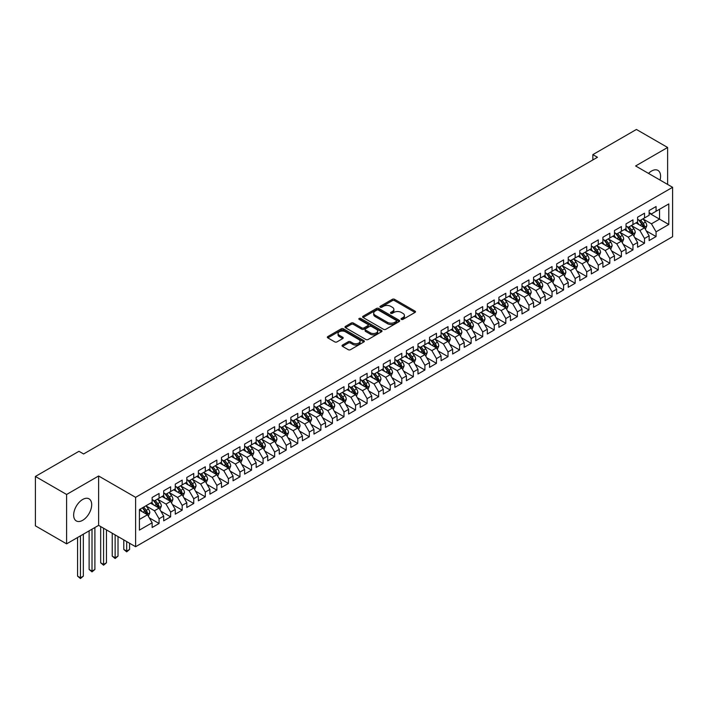 <?xml version="1.0" encoding="UTF-8"?>
<svg xmlns="http://www.w3.org/2000/svg" width="708" height="708" viewBox="0 0 708 708"><rect width="100%" height="100%" fill="white"/><g stroke="black" fill="none" stroke-linecap="round" stroke-linejoin="round"><path stroke-width="1.06" d="M401.365 319.388A1.124 0.646 0 0 0 402.949 319.388L415.003 312.432A1.602 0.929 0 0 0 415.472 311.777A1.602 0.929 0 0 0 415.003 311.122L394.586 299.334A1.602 0.929 0 0 0 392.312 299.334L380.258 306.29A1.124 0.646 0 0 0 379.93 306.75A1.124 0.646 0 0 0 380.258 307.21A1.124 0.646 0 0 0 381.851 307.21L383.409 306.307A5.133 2.965 0 0 1 390.674 306.307L392.374 307.29A5.133 2.965 0 0 1 393.878 309.387A5.133 2.965 0 0 1 392.374 311.485L390.816 312.387A1.124 0.646 0 0 0 390.48 312.839A1.124 0.646 0 0 0 390.816 313.299A1.124 0.646 0 0 0 392.4 313.299L393.958 312.396A5.133 2.965 0 0 1 401.224 312.396L402.923 313.379A5.133 2.965 0 0 1 404.427 315.476A5.133 2.965 0 0 1 402.923 317.573L401.365 318.476A1.124 0.646 0 0 0 401.038 318.936A1.124 0.646 0 0 0 401.365 319.388L401.365 318.476M82.677 520.3A12.753 7.363 120 0 0 91.005 509.061A12.753 7.363 120 0 0 89.049 498.848A12.753 7.363 120 0 0 82.677 499.476A12.753 7.363 120 0 0 74.34 510.716A12.753 7.363 120 0 0 76.296 520.929A12.753 7.363 120 0 0 82.677 520.3M660.051 180.062A12.753 7.363 120 0 0 657.936 170.398A12.753 7.363 120 0 0 651.564 171.035A12.753 7.363 120 0 0 648.51 173.407M342.513 345.053A1.602 0.929 0 0 0 342.044 345.708A1.602 0.929 0 0 0 342.513 346.362L348.239 349.672A1.602 0.929 0 0 0 350.513 349.672L363.894 341.937A1.602 0.929 0 0 0 364.363 341.283A1.602 0.929 0 0 0 363.894 340.628L343.477 328.839A1.602 0.929 0 0 0 341.203 328.839L327.822 336.565A1.602 0.929 0 0 0 327.353 337.22A1.602 0.929 0 0 0 327.822 337.875L334.742 341.875A1.602 0.929 0 0 0 337.008 341.875L342.734 338.566A1.602 0.929 0 0 0 343.203 337.911A1.602 0.929 0 0 0 342.734 337.256L339.309 335.273A4.292 2.478 0 0 1 338.052 333.521A4.292 2.478 0 0 1 340.698 331.238A4.292 2.478 0 0 1 345.371 331.769L358.823 339.53A4.292 2.478 0 0 1 360.08 341.283A4.292 2.478 0 0 1 357.425 343.575A4.292 2.478 0 0 1 352.752 343.035L350.513 341.743A1.602 0.929 0 0 0 348.239 341.743L342.513 345.053L342.513 346.362M66.605 494.476L66.605 543.85L98.624 525.371L98.624 475.988L66.605 494.476L35.4 476.457L78.977 451.297L83.597 453.97L597.472 157.282L592.853 154.618L592.853 159.955M98.624 475.988L135.609 497.343L672.6 187.31L672.6 236.693L135.609 546.726L135.609 497.343M667.626 184.443L667.626 147.476L635.616 165.964L672.6 187.31M667.626 147.476L636.421 129.458L592.853 154.618M383.524 329.3A1.602 0.929 0 0 0 385.789 329.3L399.179 321.574A1.602 0.929 0 0 0 399.648 320.919A1.602 0.929 0 0 0 399.179 320.264L378.762 308.467A1.602 0.929 0 0 0 376.488 308.467L363.098 316.202A1.602 0.929 0 0 0 362.629 316.857A1.602 0.929 0 0 0 363.098 317.511L383.524 329.3M359.637 319.635A1.124 0.646 0 0 1 360.779 319.795L360.779 318.458L381.541 330.441A1.602 0.929 0 0 1 382.01 331.096A1.602 0.929 0 0 1 381.541 331.751L368.151 339.486A1.602 0.929 0 0 1 365.886 339.486L345.46 327.698L351.186 324.414L351.186 323.078L345.46 326.388A1.602 0.929 0 0 0 344.991 327.043A1.602 0.929 0 0 0 345.46 327.698L345.46 326.388M351.186 324.414A1.602 0.929 0 0 1 353.46 324.414L353.46 323.078A1.602 0.929 0 0 0 351.186 323.078M353.46 323.078L361.744 327.857A1.602 0.929 0 0 0 364.009 327.857L367.806 325.662A1.602 0.929 0 0 0 368.284 325.007A1.602 0.929 0 0 0 367.806 324.353L359.186 319.379A1.124 0.646 0 0 1 358.859 318.919A1.124 0.646 0 0 1 359.549 318.317A1.124 0.646 0 0 1 360.779 318.458M649.139 213.135L659.537 219.144L659.537 209.267L668.786 203.931L656.068 211.267L656.068 206.532L649.139 210.533L649.139 215.276L644.51 217.94L644.51 213.205L637.581 217.206L637.581 221.949L632.952 224.613L632.952 219.878L626.022 223.878L626.022 228.622L621.394 231.286L621.394 226.551L614.464 230.551L614.464 235.295L609.836 237.959L609.836 233.224L602.906 237.224L602.906 241.968L598.278 244.632L598.278 239.897L591.348 243.897L591.348 248.641L586.72 251.305L586.72 246.57L579.79 250.57L579.79 255.314L575.161 257.978L575.161 253.243L568.232 257.243L568.232 261.987L563.603 264.65L563.603 259.916L556.674 263.916L556.674 268.659L552.045 271.323L552.045 266.589L545.116 270.589L545.116 275.332L540.487 277.996L540.487 273.261L533.558 277.262L533.558 282.005L528.929 284.669L528.929 279.934L522 283.943L522 288.678L517.371 291.342L517.371 286.607L510.441 290.616L510.441 295.351L505.813 298.015L505.813 293.28L498.883 297.289L498.883 302.024L494.255 304.688L494.255 299.953L487.325 303.962L487.325 308.697L482.697 311.37L482.697 306.626L475.767 310.635L475.767 315.37L471.139 318.042L471.139 313.299L464.209 317.308L464.209 322.043L459.58 324.715L459.58 319.972L452.651 323.981L452.651 328.716L448.022 331.388L448.022 326.645L441.093 330.654L441.093 335.388L436.464 338.061L436.464 333.318L429.535 337.327L429.535 342.061L424.906 344.734L424.906 339.99L417.977 344L417.977 348.734L413.348 351.407L413.348 346.663L406.419 350.672L406.419 355.407L401.79 358.08L401.79 353.336L394.86 357.345L394.86 362.08L390.232 364.753L390.232 360.009L383.302 364.018L383.302 368.753L378.674 371.426L378.674 366.682L371.744 370.691L371.744 375.426L367.116 378.099L367.116 373.355L360.186 377.364L360.186 382.099L355.558 384.771L355.558 380.028L348.628 384.037L348.628 388.772L344 391.444L344 386.701L337.07 390.71L337.07 395.445L332.441 398.117L332.441 393.374L325.512 397.383L325.512 402.117L320.883 404.79L320.883 400.047L313.954 404.056L313.954 408.79L309.325 411.463L309.325 406.719L302.396 410.728L302.396 415.463L297.767 418.136L297.767 413.392L290.838 417.401L290.838 422.136L286.209 424.809L286.209 420.065L279.279 424.074L279.279 428.809L274.651 431.482L274.651 426.738L267.721 430.747L267.721 435.482L263.093 438.155L263.093 433.411L256.163 437.42L256.163 442.155L251.535 444.828L251.535 440.084L244.605 444.093L244.605 448.828L239.977 451.5L239.977 446.757L233.047 450.766L233.047 455.501L228.419 458.173L228.419 453.43L221.489 457.439L221.489 462.174L216.86 464.846L216.86 460.103L209.931 464.112L209.931 468.846L205.302 471.519L205.302 466.784L198.373 470.785L198.373 475.519L193.744 478.192L193.744 473.457L186.815 477.457L186.815 482.192L182.186 484.865L182.186 480.13L175.257 484.13L175.257 488.865L170.628 491.538L170.628 486.803L163.698 490.803L163.698 495.538L159.07 498.211L159.07 493.476L152.14 497.476L152.14 502.211L139.423 509.556L139.423 530.106L152.14 522.769L147.512 514.76L139.423 510.087M668.786 203.931L668.786 224.48L656.068 231.826L651.449 223.817L643.068 218.976M646.307 230.923L656.068 236.561L656.068 231.826M656.068 236.561L649.139 240.561L649.139 235.826L644.51 238.499L639.89 230.489L631.509 225.648M634.749 237.596L644.51 243.233L644.51 238.499M644.51 243.233L637.581 247.234L637.581 242.499L632.952 245.172L628.332 237.162L619.951 232.321M623.19 244.269L632.952 249.906L632.952 245.172M632.952 249.906L626.022 253.906L626.022 249.172L621.394 251.844L616.774 243.835L608.393 238.994M611.632 250.942L621.394 256.579L621.394 251.844M621.394 256.579L614.464 260.588L614.464 255.845L609.836 258.517L605.216 250.508L596.835 245.667M600.074 257.615L609.836 263.252L609.836 258.517M609.836 263.252L602.906 267.261L602.906 262.518L598.278 265.19L593.658 257.181L585.277 252.34M588.516 264.288L598.278 269.925L598.278 265.19M598.278 269.925L591.348 273.934L591.348 269.19L586.72 271.863L582.1 263.854L573.719 259.013M576.958 270.96L586.72 276.598L586.72 271.863M586.72 276.598L579.79 280.607L579.79 275.863L575.161 278.536L570.542 270.527L562.161 265.686M565.4 277.633L575.161 283.271L575.161 278.536M575.161 283.271L568.232 287.28L568.232 282.536L563.603 285.209L558.984 277.2L550.603 272.359M553.842 284.306L563.603 289.944L563.603 285.209M563.603 289.944L556.674 293.953L556.674 289.209L552.045 291.882L547.426 283.873L539.045 279.032M542.284 290.979L552.045 296.617L552.045 291.882M552.045 296.617L545.116 300.626L545.116 295.882L540.487 298.555L535.867 290.546L527.487 285.705M530.726 297.652L540.487 303.289L540.487 298.555M540.487 303.289L533.558 307.299L533.558 302.555L528.929 305.228L524.309 297.218L515.928 292.377M519.168 304.325L528.929 309.962L528.929 305.228M528.929 309.962L522 313.971L522 309.228L517.371 311.901L512.751 303.891L504.37 299.05M507.609 310.998L517.371 316.635L517.371 311.901M517.371 316.635L510.441 320.644L510.441 315.901L505.813 318.573L501.193 310.564L492.812 305.723M496.051 317.671L505.813 323.308L505.813 318.573M505.813 323.308L498.883 327.317L498.883 322.574L494.255 325.246L489.635 317.237L481.254 312.396M484.493 324.344L494.255 329.981L494.255 325.246M494.255 329.981L487.325 333.99L487.325 329.247L482.697 331.919L478.077 323.91L469.696 319.069M472.935 331.017L482.697 336.654L482.697 331.919M482.697 336.654L475.767 340.663L475.767 335.919L471.139 338.592L466.519 330.583L458.138 325.742M461.377 337.689L471.139 343.327L471.139 338.592M471.139 343.327L464.209 347.336L464.209 342.592L459.58 345.265L454.961 337.256L446.58 332.415M449.819 344.362L459.58 350L459.58 345.265M459.58 350L452.651 354.009L452.651 349.265L448.022 351.938L443.403 343.929L435.022 339.088M438.261 351.035L448.022 356.673L448.022 351.938M448.022 356.673L441.093 360.682L441.093 355.938L436.464 358.611L431.845 350.602L423.464 345.761M426.703 357.708L436.464 363.346L436.464 358.611M436.464 363.346L429.535 367.355L429.535 362.611L424.906 365.284L420.286 357.274L411.906 352.434M415.145 364.381L424.906 370.019L424.906 365.284M424.906 370.019L417.977 374.028L417.977 369.284L413.348 371.957L408.728 363.947L400.347 359.115M403.587 371.054L413.348 376.691L413.348 371.957M413.348 376.691L406.419 380.7L406.419 375.957L401.79 378.63L397.17 370.62L388.789 365.788M392.028 377.727L401.79 383.364L401.79 378.63M401.79 383.364L394.86 387.373L394.86 382.63L390.232 385.302L385.612 377.293L377.231 372.461M380.47 384.4L390.232 390.037L390.232 385.302M390.232 390.037L383.302 394.046L383.302 389.303L378.674 391.975L374.054 383.966L365.673 379.134M368.912 391.073L378.674 396.71L378.674 391.975M378.674 396.71L371.744 400.719L371.744 395.976L367.116 398.648L362.496 390.639L354.115 385.807M357.354 397.746L367.116 403.383L367.116 398.648M367.116 403.383L360.186 407.392L360.186 402.648L355.558 405.321L350.938 397.312L342.557 392.48M345.796 404.418L355.558 410.056L355.558 405.321M355.558 410.056L348.628 414.065L348.628 409.321L344 411.994L339.38 403.985L330.999 399.153M334.238 411.091L344 416.729L344 411.994M344 416.729L337.07 420.738L337.07 415.994L332.441 418.667L327.822 410.658L319.441 405.826M322.68 417.764L332.441 423.402L332.441 418.667M332.441 423.402L325.512 427.411L325.512 422.676L320.883 425.34L316.264 417.331L307.883 412.499M311.122 424.437L320.883 430.075L320.883 425.34M320.883 430.075L313.954 434.084L313.954 429.349L309.325 432.013L304.706 424.004L296.325 419.171M299.564 431.11L309.325 436.748L309.325 432.013M309.325 436.748L302.396 440.757L302.396 436.022L297.767 438.686L293.147 430.676L284.766 425.844M288.006 437.783L297.767 443.429L297.767 438.686M297.767 443.429L290.838 447.429L290.838 442.695L286.209 445.359L281.589 437.349L273.208 432.517M276.447 444.456L286.209 450.102L286.209 445.359M286.209 450.102L279.279 454.102L279.279 449.368L274.651 452.031L270.031 444.022L261.65 439.19M264.889 451.129L274.651 456.775L274.651 452.031M274.651 456.775L267.721 460.775L267.721 456.04L263.093 458.704L258.473 450.695L250.092 445.863M253.331 457.802L263.093 463.448L263.093 458.704M263.093 463.448L256.163 467.448L256.163 462.713L251.535 465.377L246.915 457.368L238.534 452.536M241.773 464.475L251.535 470.121L251.535 465.377M251.535 470.121L244.605 474.121L244.605 469.386L239.977 472.05L235.357 464.041L226.976 459.209M230.215 471.147L239.977 476.794L239.977 472.05M239.977 476.794L233.047 480.794L233.047 476.059L228.419 478.723L223.799 470.714L215.418 465.882M218.657 477.82L228.419 483.467L228.419 478.723M228.419 483.467L221.489 487.467L221.489 482.732L216.86 485.396L212.241 477.387L203.86 472.555M207.099 484.493L216.86 490.14L216.86 485.396M216.86 490.14L209.931 494.14L209.931 489.405L205.302 492.069L200.683 484.06L192.302 479.228M195.541 491.166L205.302 496.812L205.302 492.069M205.302 496.812L198.373 500.813L198.373 496.078L193.744 498.742L189.124 490.733L180.744 485.9M183.983 497.839L193.744 503.485L193.744 498.742M193.744 503.485L186.815 507.486L186.815 502.751L182.186 505.415L177.566 497.405L169.185 492.573M172.425 504.521L182.186 510.158L182.186 505.415M182.186 510.158L175.257 514.158L175.257 509.424L170.628 512.088L166.008 504.078L157.627 499.246M160.866 511.194L170.628 516.831L170.628 512.088M170.628 516.831L163.698 520.831L163.698 516.097L159.07 518.76L154.45 510.751L146.069 505.919M149.308 517.867L159.07 523.504L159.07 518.76M159.07 523.504L152.14 527.504L152.14 522.769M152.14 499.547L154.45 500.883L159.07 498.211M139.423 519.433L147.512 514.76M163.698 492.874L166.008 494.211L170.628 491.538M154.45 510.751L159.07 508.087L150.521 503.149M163.698 516.097L159.07 508.087M175.257 486.201L177.566 487.538L182.186 484.865M166.008 504.078L170.628 501.414L162.079 496.476M175.257 509.424L170.628 501.414M186.815 479.528L189.124 480.856L193.744 478.192M177.566 497.405L182.186 494.742L173.637 489.803M186.815 502.751L182.186 494.742M198.373 472.855L200.683 474.183L205.302 471.519M189.124 490.733L193.744 488.069L185.195 483.13M198.373 496.078L193.744 488.069M209.931 466.183L212.241 467.51L216.86 464.846M200.683 484.06L205.302 481.396L196.753 476.457M209.931 489.405L205.302 481.396M221.489 459.51L223.799 460.837L228.419 458.173M212.241 477.387L216.86 474.723L208.311 469.785M221.489 482.732L216.86 474.723M233.047 452.837L235.357 454.164L239.977 451.5M223.799 470.714L228.419 468.05L219.869 463.112M233.047 476.059L228.419 468.05M244.605 446.164L246.915 447.491L251.535 444.828M235.357 464.041L239.977 461.377L231.428 456.439M244.605 469.386L239.977 461.377M256.163 439.491L258.473 440.819L263.093 438.155M246.915 457.368L251.535 454.704L242.986 449.766M256.163 462.713L251.535 454.704M267.721 432.818L270.031 434.146L274.651 431.482M258.473 450.695L263.093 448.031L254.544 443.093M267.721 456.04L263.093 448.031M279.279 426.145L281.589 427.473L286.209 424.809M270.031 444.022L274.651 441.358L266.102 436.42M279.279 449.368L274.651 441.358M290.838 419.472L293.147 420.8L297.767 418.136M281.589 437.349L286.209 434.685L277.66 429.747M290.838 442.695L286.209 434.685M302.396 412.799L304.706 414.127L309.325 411.463M293.147 430.676L297.767 428.013L289.218 423.074M302.396 436.022L297.767 428.013M313.954 406.126L316.264 407.454L320.883 404.79M304.706 424.004L309.325 421.34L300.776 416.401M313.954 429.349L309.325 421.34M325.512 399.454L327.822 400.781L332.441 398.117M316.264 417.331L320.883 414.667L312.334 409.728M325.512 422.676L320.883 414.667M337.07 392.781L339.38 394.108L344 391.444M327.822 410.658L332.441 407.994L323.892 403.056M337.07 415.994L332.441 407.994M348.628 386.099L350.938 387.435L355.558 384.771M339.38 403.985L344 401.321L335.45 396.383M348.628 409.321L344 401.321M360.186 379.426L362.496 380.762L367.116 378.099M350.938 397.312L355.558 394.648L347.009 389.71M360.186 402.648L355.558 394.648M371.744 372.753L374.054 374.089L378.674 371.426M362.496 390.639L367.116 387.975L358.567 383.037M371.744 395.976L367.116 387.975M383.302 366.08L385.612 367.417L390.232 364.753M374.054 383.966L378.674 381.302L370.125 376.364M383.302 389.303L378.674 381.302M394.86 359.407L397.17 360.744L401.79 358.08M385.612 377.293L390.232 374.629L381.683 369.691M394.86 382.63L390.232 374.629M406.419 352.734L408.728 354.071L413.348 351.407M397.17 370.62L401.79 367.956L393.241 363.018M406.419 375.957L401.79 367.956M417.977 346.062L420.286 347.398L424.906 344.734M408.728 363.947L413.348 361.284L404.799 356.345M417.977 369.284L413.348 361.284M429.535 339.389L431.845 340.725L436.464 338.061M420.286 357.274L424.906 354.611L416.357 349.672M429.535 362.611L424.906 354.611M441.093 332.716L443.403 334.052L448.022 331.388M431.845 350.602L436.464 347.938L427.915 342.999M441.093 355.938L436.464 347.938M452.651 326.043L454.961 327.379L459.58 324.715M443.403 343.929L448.022 341.265L439.473 336.327M452.651 349.265L448.022 341.265M464.209 319.37L466.519 320.706L471.139 318.042M454.961 337.256L459.58 334.592L451.031 329.654M464.209 342.592L459.58 334.592M475.767 312.697L478.077 314.033L482.697 311.37M466.519 330.583L471.139 327.91L462.59 322.981M475.767 335.919L471.139 327.91M487.325 306.024L489.635 307.361L494.255 304.688M478.077 323.91L482.697 321.237L474.148 316.299M487.325 329.247L482.697 321.237M498.883 299.351L501.193 300.688L505.813 298.015M489.635 317.237L494.255 314.564L485.706 309.626M498.883 322.574L494.255 314.564M510.441 292.678L512.751 294.015L517.371 291.342M501.193 310.564L505.813 307.892L497.264 302.953M510.441 315.901L505.813 307.892M522 286.005L524.309 287.342L528.929 284.669M512.751 303.891L517.371 301.219L508.822 296.28M522 309.228L517.371 301.219M533.558 279.333L535.867 280.669L540.487 277.996M524.309 297.218L528.929 294.546L520.38 289.607M533.558 302.555L528.929 294.546M545.116 272.66L547.426 273.996L552.045 271.323M535.867 290.546L540.487 287.873L531.938 282.935M545.116 295.882L540.487 287.873M556.674 265.987L558.984 267.323L563.603 264.65M547.426 283.873L552.045 281.2L543.496 276.262M556.674 289.209L552.045 281.2M568.232 259.314L570.542 260.65L575.161 257.978M558.984 277.2L563.603 274.527L555.054 269.589M568.232 282.536L563.603 274.527M579.79 252.641L582.1 253.977L586.72 251.305M570.542 270.527L575.161 267.854L566.612 262.916M579.79 275.863L575.161 267.854M591.348 245.968L593.658 247.304L598.278 244.632M582.1 263.854L586.72 261.181L578.17 256.243M591.348 269.19L586.72 261.181M602.906 239.295L605.216 240.631L609.836 237.959M593.658 257.181L598.278 254.508L589.729 249.57M602.906 262.518L598.278 254.508M614.464 232.622L616.774 233.959L621.394 231.286M605.216 250.508L609.836 247.835L601.287 242.897M614.464 255.845L609.836 247.835M626.022 225.949L628.332 227.286L632.952 224.613M616.774 243.835L621.394 241.162L612.845 236.224M626.022 249.172L621.394 241.162M637.581 219.276L639.89 220.613L644.51 217.94M628.332 237.162L632.952 234.49L624.403 229.551M637.581 242.499L632.952 234.49M649.139 212.604L651.449 213.94L656.068 211.267M639.89 230.489L644.51 227.817L635.961 222.878M649.139 235.826L644.51 227.817M35.4 476.457L35.4 525.84L66.605 543.85M98.624 525.371L135.609 546.726M651.449 223.817L659.537 219.144L668.786 224.48M401.808 319.547L402.923 318.91A5.133 2.965 0 0 0 404.427 316.812L404.427 315.476M393.878 309.387L393.878 310.724A5.133 2.965 0 0 1 392.374 312.821L391.259 313.458M414.985 312.449L394.586 300.67A1.602 0.929 0 0 0 392.312 300.67L380.709 307.369M399.179 320.264L399.179 321.574L378.762 309.803A1.602 0.929 0 0 0 376.488 309.803L363.124 317.52M396.347 321.37A1.124 0.646 0 0 0 396.675 320.919A1.124 0.646 0 0 0 396.347 320.459L378.417 310.104A1.124 0.646 0 0 0 376.833 310.104L375.187 311.06A5.133 2.965 0 0 0 373.682 313.157A5.133 2.965 0 0 0 375.187 315.246L387.435 322.326A5.133 2.965 0 0 0 394.701 322.326L396.347 321.37L396.347 322.706A1.124 0.646 0 0 0 396.675 322.246L396.675 320.919M373.682 313.157L373.682 314.485A5.133 2.965 0 0 0 375.187 316.582L375.187 315.246M396.347 322.706L394.701 323.662A5.133 2.965 0 0 1 387.435 323.662L375.187 316.582M353.46 324.414L361.744 329.193A1.602 0.929 0 0 0 364.009 329.193L367.806 326.999A1.602 0.929 0 0 0 368.284 326.344L368.284 325.007M360.779 319.795L381.515 331.769M370.337 332.822A4.292 2.478 0 0 0 375.01 333.353A4.292 2.478 0 0 0 377.665 331.07A4.292 2.478 0 0 0 376.408 329.317L371.665 326.583A1.602 0.929 0 0 0 369.399 326.583L365.594 328.777A1.602 0.929 0 0 0 365.124 329.432A1.602 0.929 0 0 0 365.594 330.087L370.337 332.822L370.337 334.158A4.292 2.478 0 0 0 375.01 334.689A4.292 2.478 0 0 0 377.665 332.406L377.665 331.07M365.124 329.432L365.124 330.769A1.602 0.929 0 0 0 365.594 331.424L365.594 330.087M370.337 334.158L365.594 331.424M360.08 341.283L360.08 342.619A4.292 2.478 0 0 1 357.425 344.911A4.292 2.478 0 0 1 352.752 344.371L350.513 343.079A1.602 0.929 0 0 0 348.239 343.079L342.53 346.371M338.052 333.521L338.052 334.857A4.292 2.478 0 0 0 339.309 336.61L339.309 335.273M342.716 338.583L339.309 336.61M363.877 341.955L343.477 330.176A1.602 0.929 0 0 0 341.203 330.176L327.839 337.893M645.369 229.304L646.802 225.808A4.328 2.505 -120 0 0 645.422 222.117L642.961 218.834M639.05 224.666L637.182 222.17M638.607 219.869L641.837 224.188A4.328 2.505 60 0 1 643.076 226.79L644.466 225.985A4.328 2.505 -120 0 0 643.227 223.383L640.767 220.108M639.368 220.312L642.395 224.356A2.204 1.274 60 0 1 642.802 225.029L644.466 225.985M633.81 235.976L635.244 232.481A4.328 2.505 -120 0 0 633.864 228.79L631.403 225.507M627.492 231.339L625.624 228.843M627.049 226.542L630.279 230.861A4.328 2.505 60 0 1 631.518 233.463L632.908 232.658A4.328 2.505 -120 0 0 631.669 230.056L629.208 226.781M627.81 226.985L630.837 231.029A2.204 1.274 60 0 1 631.244 231.702L632.908 232.658M622.252 242.649L623.686 239.154A4.328 2.505 -120 0 0 622.305 235.463L619.845 232.18M615.933 238.012L614.066 235.516M615.491 233.215L618.721 237.534A4.328 2.505 60 0 1 619.96 240.136L621.35 239.331A4.328 2.505 -120 0 0 620.111 236.729L617.65 233.454M616.252 233.658L619.279 237.702A2.204 1.274 60 0 1 619.686 238.375L621.35 239.331M610.694 249.322L612.128 245.826A4.328 2.505 -120 0 0 610.747 242.136L608.287 238.853M604.375 244.685L602.508 242.189M603.933 239.888L607.163 244.207A4.328 2.505 60 0 1 608.402 246.809L609.792 246.003A4.328 2.505 -120 0 0 608.553 243.402L606.092 240.127M604.694 240.331L607.721 244.375A2.204 1.274 60 0 1 608.128 245.048L609.792 246.003M599.136 255.995L600.57 252.499A4.328 2.505 -120 0 0 599.189 248.809L596.729 245.526M592.817 251.358L590.95 248.862M592.375 246.561L595.605 250.88A4.328 2.505 60 0 1 596.844 253.482L598.233 252.676A4.328 2.505 -120 0 0 596.994 250.074L594.534 246.8M593.136 247.004L596.163 251.048A2.204 1.274 60 0 1 596.57 251.721L598.233 252.676M587.578 262.668L589.012 259.172A4.328 2.505 -120 0 0 587.631 255.482L585.171 252.198M581.259 258.031L579.392 255.535M580.817 253.234L584.047 257.553A4.328 2.505 60 0 1 585.286 260.155L586.675 259.349A4.328 2.505 -120 0 0 585.436 256.747L582.976 253.473M581.578 253.676L584.604 257.721A2.204 1.274 60 0 1 585.012 258.393L586.675 259.349M576.02 269.341L577.454 265.845A4.328 2.505 -120 0 0 576.073 262.155L573.613 258.871M569.701 264.704L567.834 262.208M569.259 259.907L572.489 264.226A4.328 2.505 60 0 1 573.728 266.827L575.117 266.022A4.328 2.505 -120 0 0 573.878 263.42L571.418 260.146M570.02 260.349L573.046 264.394A2.204 1.274 60 0 1 573.453 265.066L575.117 266.022M564.462 276.014L565.896 272.518A4.328 2.505 -120 0 0 564.515 268.828L562.055 265.553M558.143 271.376L556.276 268.89M557.7 266.58L560.931 270.899A4.328 2.505 60 0 1 562.17 273.5L563.559 272.704A4.328 2.505 -120 0 0 562.32 270.093L559.86 266.819M558.462 267.022L561.488 271.067A2.204 1.274 60 0 1 561.895 271.739L563.559 272.704M552.904 282.687L554.337 279.191A4.328 2.505 -120 0 0 552.957 275.5L550.497 272.226M546.585 278.049L544.717 275.562M546.142 273.253L549.373 277.571A4.328 2.505 60 0 1 550.612 280.173L552.001 279.377A4.328 2.505 -120 0 0 550.762 276.766L548.302 273.492M546.903 273.695L549.93 277.74A2.204 1.274 60 0 1 550.337 278.412L552.001 279.377M541.346 289.36L542.779 285.864A4.328 2.505 -120 0 0 541.399 282.173L538.938 278.899M535.027 284.722L533.159 282.235M534.584 279.925L537.815 284.244A4.328 2.505 60 0 1 539.053 286.846L540.443 286.05A4.328 2.505 -120 0 0 539.204 283.439L536.744 280.164M535.345 280.368L538.372 284.412A2.204 1.274 60 0 1 538.779 285.085L540.443 286.05M529.788 296.033L531.221 292.537A4.328 2.505 -120 0 0 529.841 288.846L527.38 285.572M523.469 291.395L521.601 288.908M523.026 286.598L526.256 290.917A4.328 2.505 60 0 1 527.495 293.519L528.885 292.723A4.328 2.505 -120 0 0 527.646 290.112L525.186 286.837M523.787 287.041L526.814 291.085A2.204 1.274 60 0 1 527.221 291.758L528.885 292.723M518.229 302.705L519.663 299.21A4.328 2.505 -120 0 0 518.283 295.519L515.822 292.245M511.911 298.068L510.043 295.581M511.468 293.271L514.698 297.59A4.328 2.505 60 0 1 515.937 300.192L517.327 299.396A4.328 2.505 -120 0 0 516.088 296.785L513.627 293.51M512.229 293.714L515.256 297.758A2.204 1.274 60 0 1 515.663 298.431L517.327 299.396M506.671 309.378L508.105 305.883A4.328 2.505 -120 0 0 506.724 302.192L504.264 298.918M500.352 304.741L498.485 302.254M499.91 299.944L503.14 304.263A4.328 2.505 60 0 1 504.379 306.865L505.769 306.068A4.328 2.505 -120 0 0 504.53 303.458L502.069 300.183M500.671 300.387L503.698 304.431A2.204 1.274 60 0 1 504.105 305.104L505.769 306.068M495.113 316.051L496.547 312.555A4.328 2.505 -120 0 0 495.166 308.865L492.706 305.591M488.794 311.414L486.927 308.927M488.352 306.617L491.582 310.936A4.328 2.505 60 0 1 492.821 313.538L494.211 312.741A4.328 2.505 -120 0 0 492.972 310.131L490.511 306.856M489.113 307.06L492.14 311.104A2.204 1.274 60 0 1 492.547 311.777L494.211 312.741M483.555 322.724L484.989 319.228A4.328 2.505 -120 0 0 483.608 315.538L481.148 312.263M477.236 318.087L475.369 315.6M476.794 313.29L480.024 317.609A4.328 2.505 60 0 1 481.263 320.211L482.652 319.414A4.328 2.505 -120 0 0 481.413 316.803L478.953 313.529M477.555 313.733L480.582 317.777A2.204 1.274 60 0 1 480.989 318.45L482.652 319.414M471.997 329.397L473.431 325.901A4.328 2.505 -120 0 0 472.05 322.211L469.59 318.936M465.678 324.76L463.811 322.273M465.236 319.963L468.466 324.282A4.328 2.505 60 0 1 469.705 326.884L471.094 326.087A4.328 2.505 -120 0 0 469.855 323.476L467.395 320.202M465.997 320.405L469.023 324.45A2.204 1.274 60 0 1 469.431 325.122L471.094 326.087M460.439 336.07L461.873 332.574A4.328 2.505 -120 0 0 460.492 328.884L458.032 325.609M454.12 331.433L452.253 328.946M453.678 326.636L456.908 330.955A4.328 2.505 60 0 1 458.147 333.556L459.536 332.76A4.328 2.505 -120 0 0 458.297 330.149L455.837 326.875M454.439 327.078L457.465 331.123A2.204 1.274 60 0 1 457.872 331.795L459.536 332.76M448.881 342.743L450.315 339.247A4.328 2.505 -120 0 0 448.934 335.557L446.474 332.282M442.562 338.105L440.695 335.619M442.119 333.309L445.35 337.627A4.328 2.505 60 0 1 446.589 340.229L447.978 339.433A4.328 2.505 -120 0 0 446.739 336.822L444.279 333.548M442.881 333.751L445.907 337.796A2.204 1.274 60 0 1 446.314 338.468L447.978 339.433M437.323 349.416L438.756 345.92A4.328 2.505 -120 0 0 437.376 342.229L434.916 338.955M431.004 344.778L429.137 342.291M430.561 339.982L433.792 344.3A4.328 2.505 60 0 1 435.031 346.902L436.42 346.106A4.328 2.505 -120 0 0 435.181 343.495L432.721 340.221M431.322 340.424L434.349 344.469A2.204 1.274 60 0 1 434.756 345.141L436.42 346.106M425.765 356.089L427.198 352.593A4.328 2.505 -120 0 0 425.818 348.902L423.357 345.628M419.446 351.451L417.578 348.964M419.003 346.654L422.234 350.973A4.328 2.505 60 0 1 423.473 353.575L424.862 352.779A4.328 2.505 -120 0 0 423.623 350.168L421.163 346.893M419.764 347.097L422.791 351.141A2.204 1.274 60 0 1 423.198 351.814L424.862 352.779M414.207 362.761L415.64 359.266A4.328 2.505 -120 0 0 414.26 355.575L411.799 352.301M407.888 358.124L406.02 355.637M407.445 353.327L410.675 357.646A4.328 2.505 60 0 1 411.914 360.248L413.304 359.452A4.328 2.505 -120 0 0 412.065 356.841L409.605 353.566M408.206 353.77L411.233 357.814A2.204 1.274 60 0 1 411.64 358.487L413.304 359.452M402.648 369.434L404.082 365.939A4.328 2.505 -120 0 0 402.702 362.248L400.241 358.974M396.33 364.797L394.462 362.31M395.887 360L399.117 364.319A4.328 2.505 60 0 1 400.356 366.921L401.746 366.125A4.328 2.505 -120 0 0 400.507 363.514L398.046 360.239M396.648 360.443L399.675 364.487A2.204 1.274 60 0 1 400.082 365.16L401.746 366.125M391.09 376.107L392.524 372.612A4.328 2.505 -120 0 0 391.143 368.921L388.683 365.647M384.771 371.47L382.904 368.983M384.329 366.673L387.559 370.992A4.328 2.505 60 0 1 388.798 373.594L390.188 372.797A4.328 2.505 -120 0 0 388.949 370.187L386.488 366.912M385.09 367.116L388.117 371.16A2.204 1.274 60 0 1 388.524 371.833L390.188 372.797M379.532 382.78L380.966 379.284A4.328 2.505 -120 0 0 379.585 375.594L377.125 372.32M373.213 378.143L371.346 375.656M372.771 373.346L376.001 377.665A4.328 2.505 60 0 1 377.24 380.267L378.63 379.47A4.328 2.505 -120 0 0 377.391 376.86L374.93 373.585M373.532 373.789L376.559 377.842A2.204 1.274 60 0 1 376.966 378.506L378.63 379.47M367.974 389.453L369.408 385.957A4.328 2.505 -120 0 0 368.027 382.267L365.567 378.992M361.655 384.816L359.788 382.329M361.213 380.019L364.443 384.338A4.328 2.505 60 0 1 365.682 386.94L367.071 386.143A4.328 2.505 -120 0 0 365.832 383.532L363.372 380.258M361.974 380.462L365.001 384.515A2.204 1.274 60 0 1 365.408 385.179L367.071 386.143M356.416 396.126L357.85 392.63A4.328 2.505 -120 0 0 356.469 388.94L354.009 385.665M350.097 391.489L348.23 389.002M349.655 386.692L352.885 391.011A4.328 2.505 60 0 1 354.124 393.613L355.513 392.816A4.328 2.505 -120 0 0 354.274 390.205L351.814 386.931M350.416 387.134L353.442 391.188A2.204 1.274 60 0 1 353.85 391.851L355.513 392.816M344.858 402.799L346.292 399.303A4.328 2.505 -120 0 0 344.911 395.613L342.451 392.338M338.539 398.161L336.672 395.675M338.097 393.365L341.327 397.684A4.328 2.505 60 0 1 342.566 400.286L343.955 399.489A4.328 2.505 -120 0 0 342.716 396.878L340.256 393.604M338.858 393.807L341.884 397.861A2.204 1.274 60 0 1 342.291 398.524L343.955 399.489M333.3 409.472L334.734 405.976A4.328 2.505 -120 0 0 333.353 402.286L330.893 399.011M326.981 404.834L325.114 402.348M326.538 400.038L329.769 404.356A4.328 2.505 60 0 1 331.008 406.958L332.397 406.162A4.328 2.505 -120 0 0 331.158 403.551L328.698 400.277M327.3 400.48L330.326 404.534A2.204 1.274 60 0 1 330.733 405.197L332.397 406.162M321.742 416.145L323.175 412.649A4.328 2.505 -120 0 0 321.795 408.959L319.335 405.684M315.423 411.507L313.555 409.02M314.98 406.711L318.211 411.029A4.328 2.505 60 0 1 319.45 413.631L320.839 412.835A4.328 2.505 -120 0 0 319.6 410.224L317.14 406.95M315.741 407.153L318.768 411.206A2.204 1.274 60 0 1 319.175 411.87L320.839 412.835M310.184 422.818L311.617 419.322A4.328 2.505 -120 0 0 310.237 415.631L307.776 412.357M303.865 418.18L301.997 415.693M303.422 413.384L306.652 417.702A4.328 2.505 60 0 1 307.892 420.304L309.281 419.508A4.328 2.505 -120 0 0 308.033 416.897L305.582 413.622M304.183 413.826L307.21 417.879A2.204 1.274 60 0 1 307.617 418.543L309.281 419.508M298.626 429.49L300.059 425.995A4.328 2.505 -120 0 0 298.679 422.304L296.218 419.03M292.307 424.853L290.439 422.366M291.864 420.056L295.094 424.375A4.328 2.505 60 0 1 296.333 426.977L297.723 426.181A4.328 2.505 -120 0 0 296.475 423.57L294.024 420.295M292.625 420.499L295.652 424.552A2.204 1.274 60 0 1 296.059 425.216L297.723 426.181M287.067 436.163L288.501 432.668A4.328 2.505 -120 0 0 287.121 428.977L284.66 425.703M280.749 431.526L278.881 429.039M280.306 426.729L283.536 431.048A4.328 2.505 60 0 1 284.775 433.65L286.165 432.853A4.328 2.505 -120 0 0 284.917 430.243L282.465 426.968M281.067 427.172L284.094 431.225A2.204 1.274 60 0 1 284.501 431.889L286.165 432.853M275.509 442.836L276.943 439.341A4.328 2.505 -120 0 0 275.562 435.65L273.102 432.376M269.19 438.199L267.323 435.712M268.748 433.411L271.978 437.721A4.328 2.505 60 0 1 273.217 440.323L274.607 439.526A4.328 2.505 -120 0 0 273.359 436.916L270.907 433.641M269.509 433.845L272.536 437.898A2.204 1.274 60 0 1 272.943 438.562L274.607 439.526M263.951 449.509L265.385 446.013A4.328 2.505 -120 0 0 264.004 442.323L261.544 439.049M257.632 444.872L255.765 442.385M257.19 440.084L260.42 444.394A4.328 2.505 60 0 1 261.659 446.996L263.049 446.199A4.328 2.505 -120 0 0 261.801 443.597L259.349 440.314M257.951 440.518L260.978 444.571A2.204 1.274 60 0 1 261.385 445.235L263.049 446.199M252.393 456.182L253.827 452.686A4.328 2.505 -120 0 0 252.446 448.996L249.986 445.721M246.074 451.545L244.207 449.058M245.632 446.757L248.862 451.067A4.328 2.505 60 0 1 250.101 453.669L251.49 452.872A4.328 2.505 -120 0 0 250.243 450.27L247.791 446.987M246.393 447.191L249.42 451.244A2.204 1.274 60 0 1 249.827 451.908L251.49 452.872M240.835 462.855L242.269 459.359A4.328 2.505 -120 0 0 240.888 455.669L238.428 452.394M234.516 458.218L232.649 455.731M234.074 453.43L237.304 457.74A4.328 2.505 60 0 1 238.543 460.342L239.932 459.545A4.328 2.505 -120 0 0 238.684 456.943L236.233 453.66M234.835 453.863L237.861 457.917A2.204 1.274 60 0 1 238.269 458.58L239.932 459.545M229.277 469.528L230.711 466.032A4.328 2.505 -120 0 0 229.33 462.342L226.87 459.067M222.958 464.89L221.091 462.404M222.516 460.103L225.746 464.413A4.328 2.505 60 0 1 226.985 467.015L228.374 466.218A4.328 2.505 -120 0 0 227.126 463.616L224.675 460.333M223.277 460.536L226.303 464.59A2.204 1.274 60 0 1 226.71 465.253L228.374 466.218M217.719 476.201L219.153 472.705A4.328 2.505 -120 0 0 217.772 469.015L215.312 465.74M211.4 471.563L209.533 469.077M210.957 466.776L214.188 471.085A4.328 2.505 60 0 1 215.427 473.687L216.816 472.891A4.328 2.505 -120 0 0 215.568 470.289L213.117 467.006M211.719 467.209L214.745 471.262A2.204 1.274 60 0 1 215.152 471.926L216.816 472.891M206.161 482.874L207.594 479.378A4.328 2.505 -120 0 0 206.214 475.688L203.754 472.413M199.842 478.236L197.974 475.749M199.399 473.448L202.63 477.758A4.328 2.505 60 0 1 203.869 480.36L205.258 479.564A4.328 2.505 -120 0 0 204.01 476.962L201.559 473.679M200.16 473.882L203.187 477.935A2.204 1.274 60 0 1 203.594 478.599L205.258 479.564M194.603 489.547L196.036 486.051A4.328 2.505 -120 0 0 194.656 482.36L192.195 479.086M188.284 484.918L186.416 482.422M187.841 480.121L191.072 484.431A4.328 2.505 60 0 1 192.311 487.033L193.7 486.237A4.328 2.505 -120 0 0 192.452 483.635L190.001 480.351M188.602 480.555L191.629 484.608A2.204 1.274 60 0 1 192.036 485.272L193.7 486.237M126.688 541.576L126.688 551.116L129.573 549.443L129.573 543.24M129.573 549.443L126.688 551.851L123.794 549.443L123.794 539.903M123.794 549.443L126.688 551.116L126.688 551.851M183.045 496.22L184.478 492.724A4.328 2.505 -120 0 0 183.098 489.033L180.637 485.759M176.726 491.591L174.858 489.095M176.283 486.794L179.513 491.104A4.328 2.505 60 0 1 180.752 493.706L182.142 492.91A4.328 2.505 -120 0 0 180.894 490.308L178.443 487.024M177.044 487.228L180.071 491.281A2.204 1.274 60 0 1 180.478 491.945L182.142 492.91M115.13 534.903L115.13 557.789L118.015 556.116L118.015 536.567M118.015 556.116L115.13 558.524L112.236 556.116L112.236 533.23M112.236 556.116L115.13 557.789L115.13 558.524M171.486 502.892L172.92 499.397A4.328 2.505 -120 0 0 171.54 495.706L169.079 492.432M165.168 498.264L163.3 495.768M164.725 493.467L167.955 497.777A4.328 2.505 60 0 1 169.194 500.379L170.584 499.582A4.328 2.505 -120 0 0 169.336 496.981L166.884 493.697M165.486 493.901L168.513 497.954A2.204 1.274 60 0 1 168.92 498.627L170.584 499.582M103.572 528.23L103.572 564.462L106.457 562.789L106.457 529.894M106.457 562.789L103.572 565.196L100.678 562.789L100.678 526.557M100.678 562.789L103.572 564.462L103.572 565.196M159.928 509.565L161.362 506.07A4.328 2.505 -120 0 0 159.981 502.379L157.521 499.105M153.609 504.937L151.742 502.441M153.167 500.14L156.397 504.45A4.328 2.505 60 0 1 157.636 507.052L159.026 506.255A4.328 2.505 -120 0 0 157.778 503.654L155.326 500.37M153.928 500.574L156.955 504.627A2.204 1.274 60 0 1 157.362 505.3L159.026 506.255M92.013 529.186L92.013 571.135L94.899 569.462L94.899 527.522M94.899 569.462L92.013 571.869L89.12 569.462L89.12 530.858M89.12 569.462L92.013 571.135L92.013 571.869M148.37 516.238L149.804 512.742A4.328 2.505 -120 0 0 148.423 509.052L145.963 505.778M142.051 511.61L140.184 509.114M142.379 507.848L144.839 511.123A4.328 2.505 60 0 1 146.078 513.734L147.468 512.928A4.328 2.505 -120 0 0 146.22 510.326L143.768 507.043M142.68 507.671L145.397 511.3A2.204 1.274 60 0 1 145.804 511.973L147.468 512.928M80.455 535.859L80.455 577.808L83.34 576.135L83.34 534.195M83.34 576.135L80.455 578.542L77.561 576.135L77.561 537.531M77.561 576.135L80.455 577.808L80.455 578.542M402.923 318.91L402.923 317.573M390.816 313.299L390.816 312.387M392.374 312.821L392.374 311.485M380.258 307.21L380.258 306.29M392.312 300.67L392.312 299.334M394.586 300.67L394.586 299.334M415.003 312.432L415.003 311.122M363.098 317.511L363.098 316.202M376.488 309.803L376.488 308.467M378.762 309.803L378.762 308.467M387.435 323.662L387.435 322.326M394.701 323.662L394.701 322.326M361.744 329.193L361.744 327.857M364.009 329.193L364.009 327.857M367.806 326.999L367.806 325.662M381.541 331.751L381.541 330.441M348.239 343.079L348.239 341.743M350.513 343.079L350.513 341.743M352.752 344.371L352.752 343.035M342.734 338.566L342.734 337.256M327.822 337.875L327.822 336.565M341.203 330.176L341.203 328.839M343.477 330.176L343.477 328.839M363.894 341.937L363.894 340.628M643.97 227.507L646.776 225.887M643.227 223.383L645.422 222.117M640.023 225.233L641.837 224.188M632.412 234.18L635.218 232.56M631.669 230.056L633.864 228.79M628.465 231.905L630.279 230.861M620.854 240.853L623.66 239.233M620.111 236.729L622.305 235.463M616.907 238.578L618.721 237.534M609.296 247.526L612.101 245.906M608.553 243.402L610.747 242.136M605.349 245.251L607.163 244.207M597.738 254.199L600.543 252.579M596.994 250.074L599.189 248.809M593.791 251.924L595.605 250.88M586.18 260.871L588.985 259.252M585.436 256.747L587.631 255.482M582.233 258.597L584.047 257.553M574.622 267.544L577.427 265.925M573.878 263.42L576.073 262.155M570.675 265.27L572.489 264.226M563.064 274.217L565.869 272.598M562.32 270.093L564.515 268.828M559.116 271.943L560.931 270.899M551.505 280.89L554.311 279.271M550.762 276.766L552.957 275.5M547.558 278.616L549.373 277.571M539.947 287.563L542.753 285.944M539.204 283.439L541.399 282.173M536 285.289L537.815 284.244M528.389 294.236L531.195 292.616M527.646 290.112L529.841 288.846M524.442 291.962L526.256 290.917M516.831 300.909L519.637 299.289M516.088 296.785L518.283 295.519M512.884 298.634L514.698 297.59M505.273 307.582L508.079 305.962M504.53 303.458L506.724 302.192M501.326 305.307L503.14 304.263M493.715 314.255L496.52 312.635M492.972 310.131L495.166 308.865M489.768 311.98L491.582 310.936M482.157 320.928L484.962 319.308M481.413 316.803L483.608 315.538M478.21 318.653L480.024 317.609M470.599 327.6L473.404 325.981M469.855 323.476L472.05 322.211M466.652 325.326L468.466 324.282M459.041 334.273L461.846 332.654M458.297 330.149L460.492 328.884M455.094 331.999L456.908 330.955M447.483 340.946L450.288 339.327M446.739 336.822L448.934 335.557M443.535 338.672L445.35 337.627M435.924 347.619L438.73 346M435.181 343.495L437.376 342.229M431.977 345.345L433.792 344.3M424.366 354.292L427.172 352.673M423.623 350.168L425.818 348.902M420.419 352.018L422.234 350.973M412.808 360.965L415.614 359.345M412.065 356.841L414.26 355.575M408.861 358.69L410.675 357.646M401.25 367.638L404.056 366.018M400.507 363.514L402.702 362.248M397.303 365.363L399.117 364.319M389.692 374.311L392.498 372.691M388.949 370.187L391.143 368.921M385.745 372.036L387.559 370.992M378.134 380.984L380.939 379.364M377.391 376.86L379.585 375.594M374.187 378.709L376.001 377.665M366.576 387.657L369.381 386.037M365.832 383.532L368.027 382.267M362.629 385.382L364.443 384.338M355.018 394.329L357.823 392.71M354.274 390.205L356.469 388.94M351.071 392.055L352.885 391.011M343.46 401.002L346.265 399.383M342.716 396.878L344.911 395.613M339.513 398.728L341.327 397.684M331.902 407.675L334.707 406.056M331.158 403.551L333.353 402.286M327.954 405.401L329.769 404.356M320.343 414.348L323.149 412.729M319.6 410.224L321.795 408.959M316.396 412.074L318.211 411.029M308.785 421.021L311.591 419.401M308.033 416.897L310.237 415.631M304.838 418.747L306.652 417.702M297.227 427.694L300.033 426.074M296.475 423.57L298.679 422.304M293.28 425.419L295.094 424.375M285.669 434.367L288.475 432.747M284.917 430.243L287.121 428.977M281.722 432.092L283.536 431.048M274.111 441.04L276.916 439.42M273.359 436.916L275.562 435.65M270.164 438.765L271.978 437.721M262.553 447.713L265.358 446.093M261.801 443.597L264.004 442.323M258.606 445.438L260.42 444.394M250.995 454.386L253.8 452.766M250.243 450.27L252.446 448.996M247.048 452.111L248.862 451.067M239.437 461.058L242.242 459.448M238.684 456.943L240.888 455.669M235.49 458.784L237.304 457.74M227.879 467.731L230.684 466.121M227.126 463.616L229.33 462.342M223.932 465.457L225.746 464.413M216.321 474.404L219.126 472.794M215.568 470.289L217.772 469.015M212.373 472.13L214.188 471.085M204.762 481.077L207.568 479.466M204.01 476.962L206.214 475.688M200.815 478.803L202.63 477.758M193.204 487.75L196.01 486.139M192.452 483.635L194.656 482.36M189.257 485.476L191.072 484.431M181.646 494.423L184.452 492.812M180.894 490.308L183.098 489.033M177.699 492.149L179.513 491.104M170.088 501.096L172.894 499.485M169.336 496.981L171.54 495.706M166.141 498.821L167.955 497.777M158.53 507.769L161.336 506.158M157.778 503.654L159.981 502.379M154.583 505.494L156.397 504.45M146.972 514.442L149.777 512.831M146.22 510.326L148.423 509.052M143.025 512.167L144.839 511.123"/></g></svg>
